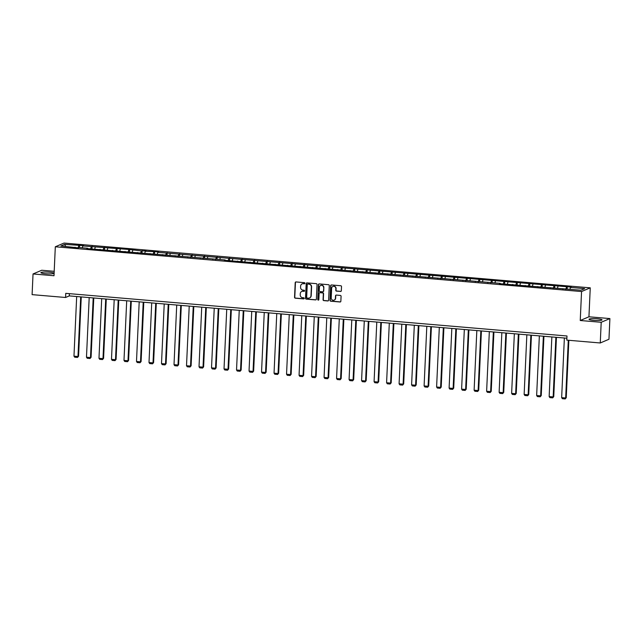 <?xml version="1.0" encoding="UTF-8"?>
<svg xmlns="http://www.w3.org/2000/svg" width="642" height="642" viewBox="0 0 642 642"><rect width="100%" height="100%" fill="white"/><g stroke="black" fill="none" stroke-linecap="round" stroke-linejoin="round"><path stroke-width="0.96" d="M304.918 283.274A0.578 0.546 -113.1 0 0 304.396 282.657L296.034 281.942A0.819 0.778 -113.1 0 0 295.208 282.689L294.55 297.31A0.819 0.778 -113.1 0 0 295.296 298.185L303.658 298.899A0.578 0.546 -113.1 0 0 304.236 298.378A0.578 0.546 -113.1 0 0 303.706 297.76L302.623 297.671A2.624 2.504 -113.1 0 1 300.223 294.855L300.279 293.635A2.624 2.504 -113.1 0 1 302.92 291.251L304.003 291.348A0.578 0.546 -113.1 0 0 304.573 290.826A0.578 0.546 -113.1 0 0 304.051 290.208L302.968 290.12A2.624 2.504 -113.1 0 1 300.568 287.303L300.625 286.083A2.624 2.504 -113.1 0 1 303.257 283.7L304.34 283.796A0.578 0.546 -113.1 0 0 304.918 283.274M597.365 318.793A6.524 0.899 2.6 0 0 589.011 319.283A6.524 0.899 2.6 0 0 593.698 320.358A6.524 0.899 2.6 0 0 602.044 319.877A6.524 0.899 2.6 0 0 597.365 318.793M49.241 272.168A6.524 0.899 2.6 0 0 40.895 272.657A6.524 0.899 2.6 0 0 45.574 273.733A6.524 0.899 2.6 0 0 53.928 273.251A6.524 0.899 2.6 0 0 49.241 272.168M340.501 291.476A0.819 0.778 -113.1 0 0 341.327 290.73L341.512 286.629A0.819 0.778 -113.1 0 0 340.766 285.746L331.481 284.96A0.819 0.778 -113.1 0 0 330.654 285.706L329.996 300.32A0.819 0.778 -113.1 0 0 330.742 301.202L340.027 301.989A0.819 0.778 -113.1 0 0 340.854 301.25L341.079 296.291A0.819 0.778 -113.1 0 0 340.324 295.416L336.352 295.079A0.819 0.778 -113.1 0 0 335.525 295.818L335.413 298.281A2.199 2.095 -113.1 0 1 334.169 300.119A2.199 2.095 -113.1 0 1 331.208 297.92L331.641 288.298A2.199 2.095 -113.1 0 1 332.885 286.452A2.199 2.095 -113.1 0 1 335.854 288.651L335.782 290.256A0.819 0.778 -113.1 0 0 336.528 291.139L340.742 291.372A0.819 0.778 -113.1 0 0 340.974 291.356M580.24 320.502L601.201 322.284L600.262 342.972L608.961 339.257L609.9 318.576L588.939 316.795L590.255 287.833L581.556 291.54L580.24 320.502L588.939 316.795M54.201 271.309L41.738 270.25L33.039 273.957L54 275.739L55.316 246.777L581.556 291.54M33.039 273.957L32.1 294.638L65.564 297.487L69.296 295.898L566.878 338.222M600.262 342.972L566.798 340.124L566.982 335.983L65.757 293.346L65.564 297.487M317.044 284.55A0.819 0.778 -113.1 0 0 316.297 283.668L307.012 282.881A0.819 0.778 -113.1 0 0 306.186 283.62L305.52 298.241A0.819 0.778 -113.1 0 0 306.274 299.124L315.559 299.91A0.819 0.778 -113.1 0 0 316.378 299.164L317.044 284.55M319.243 283.916L328.527 284.711A0.819 0.778 -113.1 0 1 329.282 285.586L328.616 300.207A0.819 0.778 -113.1 0 1 327.789 300.954L323.817 300.617A0.819 0.778 -113.1 0 1 323.07 299.734L323.335 293.803A0.819 0.778 -113.1 0 0 322.589 292.929L319.949 292.704A0.819 0.778 -113.1 0 0 319.13 293.45L318.849 299.621A0.578 0.546 -113.1 0 1 318.52 300.103A0.578 0.546 -113.1 0 1 317.75 299.525L318.424 284.663A0.819 0.778 -113.1 0 1 319.243 283.916M601.201 322.284L609.9 318.576M580.962 290.216L499.452 283.692L500.238 283.355L224.347 260.291L225.141 259.954L86.798 248.59L87.585 248.253L79.086 247.531L78.3 247.868L60.894 245.982L64.609 244.393L83.596 245.605L82.802 245.942L129.604 249.521L141.32 250.926L146.119 250.926L145.333 251.263L154.61 251.648L158.622 251.993L157.836 252.33L571.276 287.094L570.489 287.431L584.677 288.635L580.962 290.216M590.255 287.833L64.015 243.069L55.316 246.777M565.819 289.333L566.477 287.086M557.441 288.218L557.986 286.364M562.873 289.085L562.761 288.667M553.316 288.266L553.974 286.027M544.93 287.151L545.475 285.297M550.371 288.017L550.258 287.608M540.813 287.207L541.471 284.96M532.427 286.091L532.972 284.237M537.868 286.958L537.755 286.541M528.302 286.139L528.968 283.892M519.924 285.024L520.469 283.17M525.365 285.891L525.252 285.481M515.799 285.08L516.457 282.833M507.421 283.965L507.966 282.111M512.854 284.831L512.741 284.414M503.296 284.013L503.954 281.766M494.918 282.897L495.455 281.044M500.351 283.764L500.238 283.355M490.793 282.953L491.451 280.706M482.407 281.838L482.953 279.984M487.848 282.705L487.735 282.287M478.29 281.886L478.948 279.639M469.904 280.771L470.45 278.917M475.345 281.637L475.232 281.228M465.779 280.827L466.445 278.58M457.401 279.711L457.947 277.858M462.842 280.57L462.73 280.161M453.276 279.76L453.934 277.513M444.898 278.644L445.444 276.79M450.331 279.511L450.219 279.101M440.773 278.7L441.431 276.453M432.387 277.585L432.933 275.731M437.828 278.443L437.716 278.034M428.27 277.633L428.928 275.386M419.884 276.517L420.43 274.664M425.325 277.384L425.213 276.967M415.759 276.566L416.425 274.327M407.381 275.45L407.927 273.596M412.822 276.317L412.71 275.908M403.256 275.506L403.922 273.259M394.878 274.391L395.424 272.537M400.319 275.257L400.207 274.84M390.753 274.439L391.411 272.192M382.375 273.323L382.921 271.47M387.808 274.19L387.696 273.781M378.25 273.38L378.908 271.133M369.864 272.264L370.41 270.41M375.305 273.131L375.193 272.714M365.747 272.312L366.405 270.065M357.361 271.197L357.907 269.343M362.802 272.064L362.69 271.654M353.236 271.253L353.902 269.006M344.858 270.138L345.404 268.284M350.299 271.004L350.187 270.587M340.733 270.186L341.392 267.939M332.355 269.07L332.901 267.216M337.788 269.937L337.676 269.528M328.231 269.126L328.889 266.879M319.852 268.011L320.39 266.157M325.285 268.87L325.173 268.46M315.728 268.059L316.386 265.812M307.341 266.944L307.887 265.09M312.782 267.81L312.67 267.401M303.225 267L303.883 264.753M294.838 265.884L295.384 264.031M300.279 266.743L300.167 266.334M290.714 265.932L291.38 263.685M282.336 264.817L282.881 262.963M287.776 265.684L287.664 265.266M278.211 264.865L278.869 262.626M269.833 263.75L270.378 261.896M275.266 264.616L275.153 264.207M265.708 263.806L266.366 261.559M257.33 262.69L257.867 260.837M262.763 263.557L262.65 263.14M253.205 262.738L253.863 260.492M244.819 261.623L245.364 259.769M250.26 262.49L250.147 262.08M240.694 261.679L241.36 259.432M232.316 260.564L232.861 258.71M237.757 261.43L237.644 261.013M228.191 260.612L228.857 258.365M219.813 259.496L220.358 257.643M225.254 260.363L225.141 259.954M215.688 259.553L216.346 257.306M207.31 258.437L207.856 256.583M212.743 259.304L212.63 258.887M203.185 258.485L203.843 256.238M194.799 257.37L195.345 255.516M200.24 258.236L200.127 257.827M190.682 257.426L191.34 255.179M182.296 256.31L182.842 254.457M187.737 257.169L187.625 256.76M178.171 256.359L178.837 254.112M169.793 255.243L170.339 253.389M175.234 256.11L175.122 255.701M165.668 255.299L166.334 253.052M157.29 254.184L157.836 252.33M162.723 255.043L162.619 254.633M153.165 254.232L153.823 251.985M144.787 253.117L145.333 251.263M150.22 253.983L150.108 253.566M140.662 253.165L141.32 250.926M132.276 252.049L132.822 250.195M137.717 252.916L137.605 252.507M128.159 252.105L128.817 249.858M119.773 250.99L120.319 249.136M125.214 251.857L125.102 251.439M115.648 251.038L116.314 248.791M107.27 249.923L107.816 248.069M112.711 250.789L112.599 250.38M103.145 249.979L103.803 247.732M94.767 248.863L95.313 247.01M100.2 249.73L100.088 249.313M90.642 248.911L91.3 246.664M82.264 247.796L82.802 245.942M87.697 248.663L87.585 248.253M78.139 247.852L78.797 245.605M64.609 244.393L65.669 246.384M69.392 293.659L69.296 295.898M75.194 247.603L75.082 247.186M569.944 289.277L570.489 287.431M79.48 247.563L79.584 245.268M91.983 248.623L92.087 246.335M104.494 249.69L104.598 247.395M116.996 250.749L117.101 248.462M129.499 251.816L129.604 249.521M142.002 252.884L142.107 250.589M154.505 253.943L154.61 251.648M167.016 255.01L167.121 252.715M179.519 256.07L179.624 253.775M192.022 257.137L192.127 254.842M204.525 258.196L204.629 255.901M217.036 259.264L217.14 256.969M229.539 260.323L229.643 258.036M242.042 261.39L242.146 259.095M254.545 262.45L254.649 260.162M267.048 263.517L267.152 261.222M279.559 264.584L279.663 262.289M292.062 265.644L292.166 263.348M304.565 266.711L304.669 264.416M317.068 267.77L317.172 265.475M329.571 268.837L329.675 266.542M342.082 269.897L342.186 267.602M354.585 270.964L354.689 268.669M367.088 272.023L367.192 269.736M379.591 273.091L379.695 270.796M392.101 274.15L392.198 271.863M404.604 275.217L404.709 272.922M417.107 276.277L417.212 273.99M429.61 277.344L429.715 275.049M442.113 278.411L442.218 276.116M454.624 279.471L454.729 277.175M467.127 280.538L467.232 278.243M479.63 281.597L479.734 279.302M492.133 282.665L492.237 280.369M504.636 283.724L504.74 281.429M517.147 284.791L517.251 282.496M529.65 285.851L529.754 283.563M542.153 286.918L542.257 284.623M554.656 287.977L554.76 285.69M567.159 289.044L567.263 286.749M304.701 283.692A0.578 0.546 -113.1 0 1 304.581 283.692L303.497 283.603A2.624 2.504 -113.1 0 0 302.23 283.836M301.892 291.388A2.624 2.504 -113.1 0 1 303.152 291.155L304.236 291.243A0.578 0.546 -113.1 0 0 304.364 291.243M295.802 281.958A0.819 0.778 -113.1 0 0 295.448 282.592L294.782 297.206A0.819 0.778 -113.1 0 0 295.529 298.089L303.891 298.795A0.578 0.546 -113.1 0 0 304.019 298.795M306.772 282.897A0.819 0.778 -113.1 0 0 306.419 283.523L305.761 298.145A0.819 0.778 -113.1 0 0 306.507 299.02L315.792 299.814A0.819 0.778 -113.1 0 0 316.033 299.79M307.823 284.085A0.578 0.546 -113.1 0 0 307.245 284.607L306.667 297.439A0.578 0.546 -113.1 0 0 307.189 298.057L308.329 298.153A2.624 2.504 -113.1 0 0 310.969 295.769L311.362 286.998A2.624 2.504 -113.1 0 0 308.962 284.189L308.056 283.989A0.578 0.546 -113.1 0 0 307.695 284.093M309.596 297.92A2.624 2.504 -113.1 0 0 311.201 295.673L310.969 295.769M308.056 283.989L309.203 284.085A2.624 2.504 -113.1 0 1 311.603 286.902L311.201 295.673M319.716 292.72A0.819 0.778 -113.1 0 1 320.189 292.6L322.822 292.824A0.819 0.778 -113.1 0 1 323.576 293.707L323.303 299.637A0.819 0.778 -113.1 0 0 324.058 300.512L328.03 300.849A0.819 0.778 -113.1 0 0 328.263 300.833M319.01 283.933A0.819 0.778 -113.1 0 0 318.657 284.567L317.983 299.429A0.578 0.546 -113.1 0 0 318.633 300.039M323.616 287.656A2.199 2.095 -113.1 0 0 320.655 285.457A2.199 2.095 -113.1 0 0 319.411 287.295L319.251 290.69A0.819 0.778 -113.1 0 0 320.005 291.564L322.637 291.789A0.819 0.778 -113.1 0 0 323.464 291.043L323.849 287.552A2.199 2.095 -113.1 0 0 320.767 285.409M323.111 291.669A0.819 0.778 -113.1 0 0 323.696 290.946L323.464 291.043M323.849 287.552L323.696 290.946M333.005 286.412A2.199 2.095 -113.1 0 1 336.087 288.555L336.015 290.16A0.819 0.778 -113.1 0 0 336.769 291.035L340.742 291.372M334.289 300.063A2.199 2.095 -113.1 0 0 335.654 298.177L335.413 298.281M336.119 295.095A0.819 0.778 -113.1 0 0 335.766 295.721L335.654 298.177M331.24 284.976A0.819 0.778 -113.1 0 0 330.895 285.602L330.229 300.223A0.819 0.778 -113.1 0 0 330.975 301.098L340.26 301.892A0.819 0.778 -113.1 0 0 340.501 301.876M80.691 296.869L77.979 356.495L73.974 356.158L76.679 296.524M78.573 356.246L77.505 357.442L78.573 356.246L81.261 296.917M77.505 357.442L74.705 357.209L73.974 356.158M93.194 297.928L90.49 357.562L86.477 357.217L89.19 297.591M91.076 357.305L90.016 358.509L91.076 357.305L93.772 297.976M90.016 358.509L87.208 358.268L86.477 357.217M105.697 298.995L102.993 358.621L98.98 358.284L101.693 298.65M103.579 358.372L102.519 359.576L103.579 358.372L106.275 299.044M102.519 359.576L99.711 359.335L98.98 358.284M118.2 300.055L115.496 359.689L111.491 359.343L114.196 299.718M116.082 359.44L115.022 360.635L116.082 359.44L118.778 300.111M115.022 360.635L112.214 360.395L111.491 359.343M130.711 301.122L127.999 360.748L123.994 360.411L126.699 300.777M128.585 360.499L127.525 361.703L128.585 360.499L131.281 301.17M127.525 361.703L124.725 361.462L123.994 360.411M143.214 302.189L140.502 361.815L136.497 361.47L139.202 301.844M141.096 361.566L140.028 362.762L141.096 361.566L143.784 302.238M140.028 362.762L137.227 362.521L136.497 361.47M155.717 303.249L153.013 362.874L149 362.537L151.713 302.912M153.599 362.626L152.539 363.829L153.599 362.626L156.295 303.297M152.539 363.829L149.73 363.589L149 362.537M168.22 304.316L165.516 363.942L161.503 363.597L164.216 303.971M166.101 363.693L165.042 364.889L166.101 363.693L168.798 304.364M165.042 364.889L162.233 364.656L161.503 363.597M180.723 305.375L178.019 365.001L174.014 364.664L176.719 305.038M178.604 364.752L177.545 365.956L178.604 364.752L181.301 305.423M177.545 365.956L174.736 365.715L174.014 364.664M193.234 306.443L190.522 366.068L186.517 365.731L189.221 306.098M191.107 365.82L190.048 367.015L191.107 365.82L193.804 306.491M190.048 367.015L187.247 366.783L186.517 365.731M205.737 307.502L203.024 367.136L199.02 366.791L201.724 307.165M203.618 366.879L202.551 368.083L203.618 366.879L206.307 307.55M202.551 368.083L199.75 367.842L199.02 366.791M218.24 308.569L215.535 368.195L211.523 367.858L214.235 308.224M216.121 367.946L215.062 369.142L216.121 367.946L218.818 308.617M215.062 369.142L212.253 368.909L211.523 367.858M230.743 309.629L228.038 369.262L224.026 368.917L226.738 309.292M228.624 369.006L227.565 370.209L228.624 369.006L231.321 309.677M227.565 370.209L224.756 369.969L224.026 368.917M243.246 310.696L240.541 370.322L236.537 369.985L239.241 310.351M241.127 370.073L240.068 371.277L241.127 370.073L243.824 310.744M240.068 371.277L237.259 371.036L236.537 369.985M255.757 311.755L253.044 371.389L249.04 371.044L251.744 311.418M253.638 371.14L252.571 372.336L253.638 371.14L256.327 311.811M252.571 372.336L249.77 372.095L249.04 371.044M268.26 312.823L265.555 372.448L261.543 372.111L264.247 312.477M266.141 372.2L265.074 373.403L266.141 372.2L268.829 312.871M265.074 373.403L262.273 373.163L261.543 372.111M280.763 313.89L278.058 373.516L274.046 373.171L276.758 313.545M278.644 373.267L277.585 374.463L278.644 373.267L281.34 313.938M277.585 374.463L274.776 374.222L274.046 373.171M293.266 314.949L290.561 374.575L286.549 374.238L289.261 314.612M291.147 374.326L290.088 375.53L291.147 374.326L293.843 314.997M290.088 375.53L287.279 375.289L286.549 374.238M305.777 316.016L303.064 375.642L299.06 375.297L301.764 315.671M303.65 375.393L302.591 376.589L303.65 375.393L306.346 316.065M302.591 376.589L299.79 376.348L299.06 375.297M318.28 317.076L315.567 376.702L311.563 376.364L314.267 316.739M316.161 376.453L315.094 377.656L316.161 376.453L318.849 317.124M315.094 377.656L312.293 377.416L311.563 376.364M330.782 318.143L328.078 377.769L324.066 377.432L326.778 317.798M328.664 377.52L327.605 378.716L328.664 377.52L331.36 318.191M327.605 378.716L324.796 378.483L324.066 377.432M343.285 319.202L340.581 378.836L336.568 378.491L339.281 318.865M341.167 378.579L340.108 379.783L341.167 378.579L343.863 319.251M340.108 379.783L337.299 379.542L336.568 378.491M355.788 320.27L353.084 379.895L349.079 379.558L351.784 319.925M353.67 379.647L352.61 380.842L353.67 379.647L356.366 320.318M352.61 380.842L349.802 380.61L349.079 379.558M368.299 321.329L365.587 380.963L361.582 380.618L364.287 320.992M366.173 380.706L365.113 381.91L366.173 380.706L368.869 321.377M365.113 381.91L362.313 381.669L361.582 380.618M380.802 322.396L378.09 382.022L374.085 381.685L376.79 322.051M378.684 381.773L377.616 382.969L378.684 381.773L381.372 322.445M377.616 382.969L374.816 382.736L374.085 381.685M393.305 323.456L390.601 383.089L386.588 382.744L389.301 323.119M391.187 382.841L390.127 384.036L391.187 382.841L393.883 323.504M390.127 384.036L387.319 383.796L386.588 382.744M405.808 324.523L403.104 384.149L399.091 383.812L401.804 324.178M403.69 383.9L402.63 385.104L403.69 383.9L406.386 324.571M402.63 385.104L399.822 384.863L399.091 383.812M418.311 325.582L415.607 385.216L411.602 384.871L414.307 325.245M416.193 384.967L415.133 386.163L416.193 384.967L418.889 325.638M415.133 386.163L412.324 385.922L411.602 384.871M430.822 326.65L428.11 386.275L424.105 385.938L426.81 326.313M428.704 386.027L427.636 387.23L428.704 386.027L431.392 326.698M427.636 387.23L424.835 386.99L424.105 385.938M443.325 327.717L440.613 387.343L436.608 386.998L439.313 327.372M441.206 387.094L440.139 388.29L441.206 387.094L443.895 327.765M440.139 388.29L437.338 388.049L436.608 386.998M455.828 328.776L453.124 388.402L449.111 388.065L451.824 328.439M453.709 388.153L452.65 389.357L453.709 388.153L456.406 328.824M452.65 389.357L449.841 389.116L449.111 388.065M468.331 329.844L465.627 389.469L461.614 389.132L464.327 329.498M466.212 389.221L465.153 390.416L466.212 389.221L468.909 329.892M465.153 390.416L462.344 390.184L461.614 389.132M480.842 330.903L478.129 390.537L474.125 390.192L476.829 330.566M478.715 390.28L477.656 391.484L478.715 390.28L481.412 330.951M477.656 391.484L474.847 391.243L474.125 390.192M493.345 331.97L490.632 391.596L486.628 391.259L489.332 331.625M491.226 391.347L490.159 392.543L491.226 391.347L493.915 332.018M490.159 392.543L487.358 392.31L486.628 391.259M505.848 333.029L503.143 392.663L499.131 392.318L501.843 332.692M503.729 392.406L502.67 393.61L503.729 392.406L506.418 333.078M502.67 393.61L499.861 393.369L499.131 392.318M518.351 334.097L515.646 393.723L511.634 393.385L514.346 333.752M516.232 393.474L515.173 394.67L516.232 393.474L518.929 334.145M515.173 394.67L512.364 394.437L511.634 393.385M530.854 335.156L528.149 394.79L524.145 394.445L526.849 334.819M528.735 394.541L527.676 395.737L528.735 394.541L531.432 335.204M527.676 395.737L524.867 395.496L524.145 394.445M543.365 336.223L540.652 395.849L536.648 395.512L539.352 335.878M541.238 395.6L540.179 396.804L541.238 395.6L543.934 336.272M540.179 396.804L537.378 396.563L536.648 395.512M555.868 337.283L553.155 396.917L549.151 396.571L551.855 336.946M553.749 396.668L552.682 397.863L553.749 396.668L556.437 337.339M552.682 397.863L549.881 397.623L549.151 396.571M568.282 340.252L565.666 397.976L561.654 397.639L564.366 338.013M566.252 397.727L565.193 398.931L566.252 397.727L568.86 340.3M565.193 398.931L562.384 398.69L561.654 397.639"/></g></svg>
